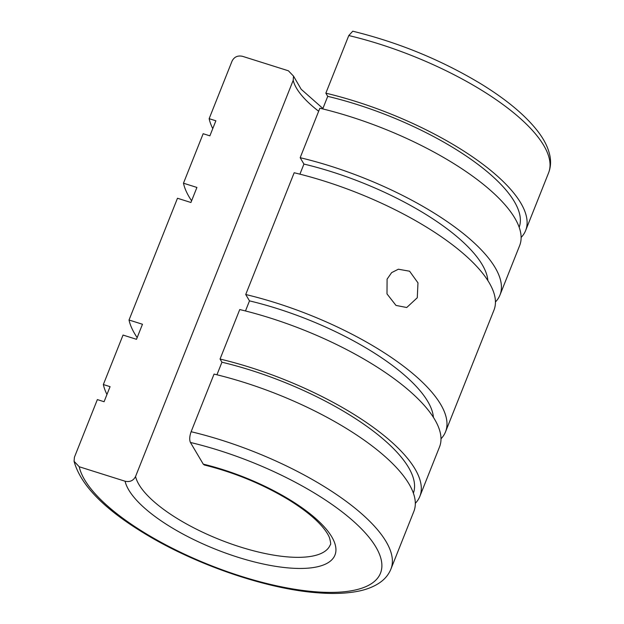 <?xml version="1.0" encoding="UTF-8"?>
<svg xmlns="http://www.w3.org/2000/svg" width="624" height="624" viewBox="0 0 624 624"><rect width="100%" height="100%" fill="white"/><g stroke="black" fill="none" stroke-linecap="round" stroke-linejoin="round"><path stroke-width="0.94" d="M232.081 61.043C234.257 56.862 237.752 55.286 242.557 56.332L288.397 70.793L293.53 76.12L293.202 80.332L135.548 476.51C133.372 480.698 129.878 482.266 125.073 481.221L79.232 466.76L74.069 461.3L74.428 457.22L97.36 399.594L104.083 401.716L110.074 386.662L103.35 384.54L123.037 335.065L136.484 339.308L142.475 324.254L129.028 320.011L177.481 198.253L190.928 202.496L196.919 187.45L183.472 183.206L203.159 133.723L209.882 135.845L215.873 120.799L209.149 118.677L232.081 61.043M212.761 128.614A169.876 58.414 21.7 0 1 209.149 118.677M191.607 200.788A169.876 58.414 21.7 0 1 183.472 183.206M106.961 394.477A169.876 58.414 21.7 0 1 103.35 384.54M387.083 279.146L391.638 272.626L398.362 269.217L409.594 271.214L417.971 282.867L417.277 297.749L406.731 307.515L395.983 305.417L386.997 293.896L387.083 279.146M137.163 337.6A169.876 58.414 21.7 0 1 129.028 320.011M445.52 431.863A169.876 58.414 21.7 0 0 245.723 294.512L294.177 172.754A169.876 58.414 21.7 0 1 493.974 310.105L445.52 431.863A169.876 58.414 21.7 0 1 441.004 438.781M191.123 431.722A169.876 58.414 21.7 0 1 323.957 486.4A169.876 58.414 21.7 0 1 390.92 569.072L413.852 511.438A169.876 58.414 21.7 0 0 214.055 374.088L191.123 431.722C189.532 436.262 189.298 439.842 190.429 442.463L203.268 464.139L204.259 464.966C234.749 472.586 263.024 484.279 289.091 500.042C304.028 509.332 315.175 518.294 322.522 526.929C326.009 531.102 328.333 534.713 329.503 537.755C330.759 542.396 331.001 544.775 330.213 544.916A104.536 35.942 21.7 0 1 313.607 555.859A104.536 35.942 21.7 0 1 177.161 518.482A104.536 35.942 21.7 0 1 135.548 476.51M220.046 359.042A169.876 58.414 21.7 0 1 419.843 496.392L439.53 446.909A169.876 58.414 21.7 0 0 239.741 309.559L220.046 359.042L221.933 362.216L216.934 374.782M245.723 294.512L249.491 300.869L245.474 310.97M300.167 157.7A169.876 58.414 21.7 0 1 499.964 295.051L519.652 245.575A169.876 58.414 21.7 0 0 319.862 108.225L300.167 157.7L303.935 164.065L299.918 174.158M348.785 35.545A169.876 58.414 21.7 0 1 481.611 90.223A169.876 58.414 21.7 0 1 548.574 172.895C550.649 167.521 551.101 161.858 549.931 155.899C548.324 147.997 544.417 139.979 538.2 131.828C525.946 115.846 507.055 99.98 481.525 84.224C441.862 60.232 398.939 42.557 352.763 31.2L348.785 35.545L325.845 93.171L327.733 96.353L322.733 108.919M249.491 300.869A155.501 53.469 21.7 0 1 433.43 417.394M419.843 496.392A169.876 58.414 21.7 0 1 415.319 503.311M221.933 362.216A162.685 55.942 21.7 0 1 413.384 493.147M303.935 164.065A155.501 53.469 21.7 0 1 487.874 280.589M499.964 295.051A169.876 58.414 21.7 0 1 495.448 301.969M327.733 96.353A162.685 55.942 21.7 0 1 519.184 227.284M325.845 93.171A169.876 58.414 21.7 0 1 525.642 230.521A169.876 58.414 21.7 0 1 521.126 237.44M203.268 464.139A112.702 38.75 21.7 0 1 290.542 500.214A112.702 38.75 21.7 0 1 317.062 566.857A112.702 38.75 21.7 0 1 169.962 526.562A112.702 38.75 21.7 0 1 125.073 481.221M318.661 111.236A104.536 35.942 21.7 0 1 293.202 80.332M190.429 442.463A161.702 55.606 21.7 0 1 316.75 494.481A161.702 55.606 21.7 0 1 354.806 590.109A161.702 55.606 21.7 0 1 143.746 532.288A161.702 55.606 21.7 0 1 79.232 466.76M322.904 108.475L301.197 89.287L293.53 76.12M390.92 569.072C388.721 574.431 385.125 578.869 380.141 582.403C373.495 587.051 365.071 590.195 354.869 591.825C344.12 593.588 331.726 593.915 317.678 592.8C265.871 589.072 193.354 563.909 142.295 532.116C103.202 508.115 80.465 484.505 74.069 461.3M548.574 172.895L525.642 230.521"/></g></svg>
